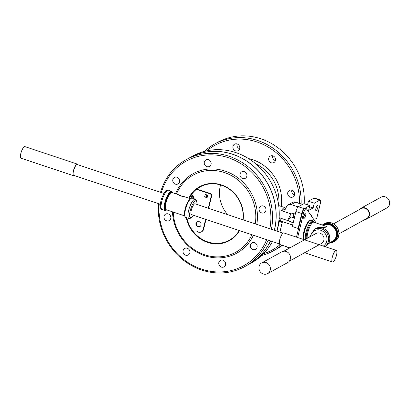 <?xml version="1.0" encoding="UTF-8"?>
<svg xmlns="http://www.w3.org/2000/svg" width="410" height="410" viewBox="0 0 410 410"><rect width="100%" height="100%" fill="white"/><g stroke="black" fill="none" stroke-linecap="round" stroke-linejoin="round"><path stroke-width="0.61" d="M277.59 227.96A60.957 55.919 -118.8 0 0 256.04 164.046A60.957 55.919 -118.8 0 0 192.71 156.077L189.651 157.758A60.957 55.919 61.2 0 1 253.221 165.932A60.957 55.919 61.2 0 1 274.392 230.23A60.957 55.919 61.2 0 0 253.221 165.932A60.957 55.919 61.2 0 0 189.651 157.758A60.957 55.919 61.2 0 0 189.615 157.778A60.957 55.919 61.2 0 1 189.651 157.758L192.71 156.077A60.957 55.919 -118.8 0 1 256.04 164.046A60.957 55.919 -118.8 0 1 277.59 227.96A60.957 55.919 -118.8 0 1 276.765 231.025A60.957 55.919 -118.8 0 0 277.59 227.96M270.544 240.942A60.957 55.919 61.2 0 1 248.465 264.547A60.957 55.919 61.2 0 1 248.429 264.568A60.957 55.919 61.2 0 0 248.465 264.547A60.957 55.919 61.2 0 0 270.544 240.942M251.525 262.861A60.957 55.919 -118.8 0 0 272.43 241.572A60.957 55.919 -118.8 0 1 251.525 262.861L248.465 264.547L251.525 262.861M301.13 203.944A60.957 55.919 -118.8 0 0 273.091 148.241A60.957 55.919 -118.8 0 0 214.63 144.002A60.957 55.919 -118.8 0 0 204.416 151.392A60.957 55.919 -118.8 0 1 214.63 144.002A60.957 55.919 -118.8 0 1 273.091 148.241A60.957 55.919 -118.8 0 1 301.13 203.944M261.739 255.471A60.957 55.919 -118.8 0 0 273.444 250.792A60.957 55.919 -118.8 0 0 281.716 245.118A60.957 55.919 -118.8 0 1 273.444 250.792A60.957 55.919 -118.8 0 1 261.739 255.471M299.5 203.401A59.67 54.745 -118.8 0 0 267.397 146.606A59.67 54.745 -118.8 0 0 206.84 150.813A59.67 54.745 -118.8 0 1 267.397 146.606A59.67 54.745 -118.8 0 1 299.5 203.401M263.522 253.734A59.67 54.745 -118.8 0 0 280.179 244.606A59.67 54.745 -118.8 0 1 263.522 253.734M311.298 215.475A14.97 4.228 -71.6 0 1 311.979 216.859A14.97 4.228 -71.6 0 0 311.298 215.475A14.97 4.228 -71.6 0 0 310.8 215.142A14.97 4.228 -71.6 0 1 311.298 215.475M293.98 213.656L295.297 214.097L293.98 213.656L291.136 213.912L281.255 210.617L285.411 209.223L281.255 210.617L291.136 213.912L293.98 213.656M289.906 221.661L293.217 222.763L287.748 220.57L279.128 217.7L287.748 220.57A13.904 3.926 -71.6 0 1 291.136 213.912A13.904 3.926 -71.6 0 0 287.748 220.57L289.906 221.661M308.422 201.202L314.014 198.122A4.279 1.209 -71.6 0 1 314.409 198.056A4.279 1.209 -71.6 0 0 314.014 198.122L319.851 200.07A4.279 1.209 -71.6 0 1 320.246 200.003A4.279 1.209 -71.6 0 1 320.384 203.237L316.792 218.212L315.003 219.196L316.792 218.212L320.384 203.237A4.279 1.209 -71.6 0 0 320.246 200.003L314.409 198.056L320.246 200.003A4.279 1.209 -71.6 0 0 319.851 200.07L314.26 203.15L313.112 207.937L308.638 210.402L309.786 205.61L304.984 208.26L309.786 205.61L303.948 203.667L309.786 205.61L308.638 210.402L313.112 207.937L309.514 206.742L313.112 207.937L314.26 203.15L308.422 201.202L314.014 198.122L319.851 200.07L314.26 203.15L308.422 201.202L307.541 204.862L308.422 201.202M279.123 217.787L280.425 219.171L280.02 219.534A4.279 1.199 13.5 0 0 279.753 219.832A4.279 1.199 13.5 0 0 282.423 221.651L292.663 225.064L282.423 221.651L279.917 232.07L282.218 222.497A4.279 1.199 13.5 0 1 279.548 220.677L279.548 220.677A4.279 1.199 13.5 0 0 282.218 222.497L282.423 221.651A4.279 1.199 13.5 0 1 279.753 219.832L277.078 230.963A4.279 1.199 13.5 0 0 277.078 231.127A4.279 1.199 13.5 0 1 277.078 230.963L279.753 219.832A4.279 1.199 13.5 0 1 280.02 219.534L280.425 219.171L279.123 217.787M291.115 204.564L298.131 206.901L291.115 204.564A4.279 3.926 -118.8 0 0 288.097 204.81A4.279 3.926 -118.8 0 0 286.267 207.26L285.411 209.223L286.267 207.26A4.279 3.926 -118.8 0 1 288.097 204.81A4.279 3.926 -118.8 0 1 291.115 204.564L291.433 204.39L291.115 204.564M314.634 220.734L315.003 219.196L314.634 220.734M288.409 204.636L288.409 204.636A4.279 3.926 61.2 0 1 291.433 204.39A4.279 3.926 61.2 0 0 288.409 204.636L292.253 202.519A4.279 3.926 61.2 0 1 295.277 202.273L291.433 204.39L295.277 202.273A4.279 3.926 61.2 0 0 292.253 202.519L292.571 202.345A4.279 3.926 61.2 0 1 295.589 202.099L302.57 204.426L295.277 202.273L295.589 202.099A4.279 3.926 61.2 0 0 292.571 202.345L288.409 204.636M295.907 211.56A4.279 1.209 -71.6 0 1 298.357 206.742L303.948 203.667L298.357 206.742L304.194 208.69A4.279 1.209 -71.6 0 0 301.745 213.507A4.279 1.209 -71.6 0 1 304.194 208.69L298.357 206.742A4.279 1.209 -71.6 0 0 295.907 211.56L301.745 213.507L298.152 228.478L298.644 228.206L298.152 228.478L292.309 226.53L295.907 211.56L301.745 213.507L298.152 228.478L292.309 226.53L295.907 211.56M294.518 194.817A3.7 3.393 -118.8 0 0 293.206 190.937A3.7 3.393 -118.8 0 0 289.368 190.455A3.7 3.393 -118.8 0 0 287.784 192.572A3.7 3.393 -118.8 0 0 289.091 196.451A3.7 3.393 -118.8 0 0 292.935 196.933A3.7 3.393 -118.8 0 0 294.518 194.817A3.7 3.393 -118.8 0 0 293.206 190.937A3.7 3.393 -118.8 0 0 289.368 190.455A3.7 3.393 -118.8 0 0 287.784 192.572A3.7 3.393 -118.8 0 0 289.091 196.451A3.7 3.393 -118.8 0 0 292.935 196.933A3.7 3.393 -118.8 0 0 294.518 194.817M275.458 160.464A3.7 3.393 -118.8 0 0 274.152 156.584A3.7 3.393 -118.8 0 0 270.308 156.097A3.7 3.393 -118.8 0 0 268.724 158.219A3.7 3.393 -118.8 0 0 270.036 162.093A3.7 3.393 -118.8 0 0 273.875 162.58A3.7 3.393 -118.8 0 0 275.458 160.464A3.7 3.393 -118.8 0 0 274.152 156.584A3.7 3.393 -118.8 0 0 270.308 156.097A3.7 3.393 -118.8 0 0 268.724 158.219A3.7 3.393 -118.8 0 0 270.036 162.093A3.7 3.393 -118.8 0 0 273.875 162.58A3.7 3.393 -118.8 0 0 275.458 160.464M239.701 148.543A3.7 3.393 -118.8 0 0 238.394 144.668A3.7 3.393 -118.8 0 0 234.551 144.182A3.7 3.393 -118.8 0 0 232.972 146.298A3.7 3.393 -118.8 0 0 234.279 150.178A3.7 3.393 -118.8 0 0 238.123 150.665A3.7 3.393 -118.8 0 0 239.701 148.543A3.7 3.393 -118.8 0 0 238.394 144.668A3.7 3.393 -118.8 0 0 234.551 144.182A3.7 3.393 -118.8 0 0 232.972 146.298A3.7 3.393 -118.8 0 0 234.279 150.178A3.7 3.393 -118.8 0 0 238.123 150.665A3.7 3.393 -118.8 0 0 239.701 148.543M158.496 203.596A60.957 55.919 -118.8 0 0 185.105 261.442A60.957 55.919 -118.8 0 0 244.811 266.561A60.957 55.919 -118.8 0 0 268.14 240.142A60.957 55.919 -118.8 0 1 244.811 266.561A60.957 55.919 -118.8 0 1 185.105 261.442A60.957 55.919 -118.8 0 1 158.496 203.596M189.579 157.799A60.957 55.919 61.2 0 1 253.119 165.953A60.957 55.919 61.2 0 1 274.331 230.21A60.957 55.919 61.2 0 0 253.119 165.953A60.957 55.919 61.2 0 0 189.579 157.799L185.996 159.772A60.957 55.919 -118.8 0 0 160.556 192.29A60.957 55.919 -118.8 0 1 185.996 159.772A60.957 55.919 -118.8 0 1 248.352 166.931A60.957 55.919 -118.8 0 1 271.41 229.236A60.957 55.919 -118.8 0 0 248.352 166.931A60.957 55.919 -118.8 0 0 185.996 159.772L189.579 157.799M270.497 240.926A60.957 55.919 61.2 0 1 248.393 264.588L244.811 266.561L248.393 264.588A60.957 55.919 61.2 0 0 270.497 240.926M304.189 203.744A60.957 55.919 -118.8 0 0 276.853 146.954A60.957 55.919 -118.8 0 0 217.761 142.28L214.63 144.002L217.761 142.28A60.957 55.919 -118.8 0 1 276.853 146.954A60.957 55.919 -118.8 0 1 304.189 203.744M276.576 249.065A60.957 55.919 -118.8 0 0 282.382 245.339A60.957 55.919 -118.8 0 1 276.576 249.065L273.444 250.792L276.576 249.065M291.812 190.358A3.7 3.393 -118.8 0 0 294.477 194.97A3.7 3.393 -118.8 0 1 291.812 190.358A3.7 3.393 -118.8 0 1 291.848 190.204A3.7 3.393 -118.8 0 0 291.812 190.358M272.752 156A3.7 3.393 -118.8 0 0 275.417 160.612A3.7 3.393 -118.8 0 1 272.752 156A3.7 3.393 -118.8 0 1 272.793 155.846A3.7 3.393 -118.8 0 0 272.752 156M236.995 144.084A3.7 3.393 -118.8 0 0 239.665 148.697A3.7 3.393 -118.8 0 1 236.995 144.084A3.7 3.393 -118.8 0 1 237.036 143.93A3.7 3.393 -118.8 0 0 236.995 144.084M269.862 228.724A59.67 54.745 -118.8 0 0 228.329 157.717A59.67 54.745 -118.8 0 0 161.381 192.562A59.67 54.745 -118.8 0 1 228.329 157.717A59.67 54.745 -118.8 0 1 269.862 228.724M159.259 203.852A59.67 54.745 -118.8 0 0 201.587 269.109A59.67 54.745 -118.8 0 0 266.654 239.645A59.67 54.745 -118.8 0 1 201.587 269.109A59.67 54.745 -118.8 0 1 159.259 203.852M204.8 255.732A45.341 41.6 -118.8 0 0 253.416 235.232A45.341 41.6 -118.8 0 1 204.8 255.732A45.341 41.6 -118.8 0 1 172.487 211.821A45.341 41.6 -118.8 0 0 204.8 255.732M256.798 224.367A45.341 41.6 -118.8 0 0 226.725 171.662A45.341 41.6 -118.8 0 0 175.577 193.73A45.341 41.6 -118.8 0 1 226.725 171.662A45.341 41.6 -118.8 0 1 256.798 224.367M255.245 223.85A44.06 40.421 -118.8 0 0 225.992 173.107A44.06 40.421 -118.8 0 0 176.449 194.022A44.06 40.421 -118.8 0 1 225.992 173.107A44.06 40.421 -118.8 0 1 255.245 223.85M173.24 212.072A44.06 40.421 -118.8 0 0 204.636 254.779A44.06 40.421 -118.8 0 0 251.935 234.74A44.06 40.421 -118.8 0 1 204.636 254.779A44.06 40.421 -118.8 0 1 173.24 212.072M265.885 210.586A3.7 3.393 -118.8 0 0 263.348 206.01A3.7 3.393 -118.8 0 0 260.734 206.225A3.7 3.393 -118.8 0 0 259.545 211.099A3.7 3.393 -118.8 0 0 264.306 212.703A3.7 3.393 -118.8 0 0 265.885 210.586A3.7 3.393 -118.8 0 0 263.348 206.01A3.7 3.393 -118.8 0 0 260.734 206.225A3.7 3.393 -118.8 0 0 259.545 211.099A3.7 3.393 -118.8 0 0 264.306 212.703A3.7 3.393 -118.8 0 0 265.885 210.586M246.83 176.228A3.7 3.393 -118.8 0 0 244.288 171.657A3.7 3.393 -118.8 0 0 241.68 171.867A3.7 3.393 -118.8 0 0 240.491 176.746A3.7 3.393 -118.8 0 0 245.247 178.35A3.7 3.393 -118.8 0 0 246.83 176.228A3.7 3.393 -118.8 0 0 244.288 171.657A3.7 3.393 -118.8 0 0 241.68 171.867A3.7 3.393 -118.8 0 0 240.491 176.746A3.7 3.393 -118.8 0 0 245.247 178.35A3.7 3.393 -118.8 0 0 246.83 176.228M211.073 164.313A3.7 3.393 -118.8 0 0 208.536 159.736A3.7 3.393 -118.8 0 0 205.922 159.951A3.7 3.393 -118.8 0 0 204.733 164.83A3.7 3.393 -118.8 0 0 209.489 166.429A3.7 3.393 -118.8 0 0 211.073 164.313A3.7 3.393 -118.8 0 0 208.536 159.736A3.7 3.393 -118.8 0 0 205.922 159.951A3.7 3.393 -118.8 0 0 204.733 164.83A3.7 3.393 -118.8 0 0 209.489 166.429A3.7 3.393 -118.8 0 0 211.073 164.313M179.565 181.814A3.7 3.393 -118.8 0 0 177.028 177.238A3.7 3.393 -118.8 0 0 174.414 177.453A3.7 3.393 -118.8 0 0 173.225 182.327A3.7 3.393 -118.8 0 0 177.986 183.931A3.7 3.393 -118.8 0 0 179.565 181.814A3.7 3.393 -118.8 0 0 177.028 177.238A3.7 3.393 -118.8 0 0 174.414 177.453A3.7 3.393 -118.8 0 0 173.225 182.327A3.7 3.393 -118.8 0 0 177.986 183.931A3.7 3.393 -118.8 0 0 179.565 181.814M170.76 218.484A3.7 3.393 -118.8 0 0 168.223 213.907A3.7 3.393 -118.8 0 0 165.609 214.122A3.7 3.393 -118.8 0 0 164.425 218.996A3.7 3.393 -118.8 0 0 169.181 220.6A3.7 3.393 -118.8 0 0 170.76 218.484A3.7 3.393 -118.8 0 0 168.223 213.907A3.7 3.393 -118.8 0 0 165.609 214.122A3.7 3.393 -118.8 0 0 164.425 218.996A3.7 3.393 -118.8 0 0 169.181 220.6A3.7 3.393 -118.8 0 0 170.76 218.484M189.82 252.837A3.7 3.393 -118.8 0 0 187.283 248.265A3.7 3.393 -118.8 0 0 184.669 248.475A3.7 3.393 -118.8 0 0 183.48 253.354A3.7 3.393 -118.8 0 0 188.236 254.958A3.7 3.393 -118.8 0 0 189.82 252.837A3.7 3.393 -118.8 0 0 187.283 248.265A3.7 3.393 -118.8 0 0 184.669 248.475A3.7 3.393 -118.8 0 0 183.48 253.354A3.7 3.393 -118.8 0 0 188.236 254.958A3.7 3.393 -118.8 0 0 189.82 252.837M225.577 264.757A3.7 3.393 -118.8 0 0 223.04 260.181A3.7 3.393 -118.8 0 0 220.426 260.391A3.7 3.393 -118.8 0 0 219.237 265.27A3.7 3.393 -118.8 0 0 223.993 266.874A3.7 3.393 -118.8 0 0 225.577 264.757A3.7 3.393 -118.8 0 0 223.04 260.181A3.7 3.393 -118.8 0 0 220.426 260.391A3.7 3.393 -118.8 0 0 219.237 265.27A3.7 3.393 -118.8 0 0 223.993 266.874A3.7 3.393 -118.8 0 0 225.577 264.757M257.08 247.256A3.7 3.393 -118.8 0 0 254.543 242.679A3.7 3.393 -118.8 0 0 251.93 242.894A3.7 3.393 -118.8 0 0 250.746 247.768A3.7 3.393 -118.8 0 0 255.502 249.372A3.7 3.393 -118.8 0 0 257.08 247.256A3.7 3.393 -118.8 0 0 254.543 242.679A3.7 3.393 -118.8 0 0 251.93 242.894A3.7 3.393 -118.8 0 0 250.746 247.768A3.7 3.393 -118.8 0 0 255.502 249.372A3.7 3.393 -118.8 0 0 257.08 247.256M243.125 219.811A30.801 28.254 -118.8 0 0 223.03 185.504A30.801 28.254 -118.8 0 0 188.738 198.117A30.801 28.254 -118.8 0 1 223.03 185.504A30.801 28.254 -118.8 0 1 243.125 219.811M186.227 217.525A30.801 28.254 -118.8 0 0 209.894 243.063A30.801 28.254 -118.8 0 0 239.527 230.604A30.801 28.254 -118.8 0 1 209.894 243.063A30.801 28.254 -118.8 0 1 186.227 217.525M315.89 208.593A2.783 0.784 108.4 0 0 315.977 210.699A2.783 0.784 108.4 0 0 317.601 208.311A2.783 0.784 108.4 0 0 317.735 205.42A2.783 0.784 108.4 0 0 315.89 208.593A2.783 0.784 108.4 0 0 315.977 210.699A2.783 0.784 108.4 0 0 317.601 208.311A2.783 0.784 108.4 0 0 317.735 205.42A2.783 0.784 108.4 0 0 315.89 208.593M286.774 249.582L287.395 247.01L286.774 249.582M242.869 219.724A30.371 27.865 -118.8 0 0 230.317 189.943A30.371 27.865 -118.8 0 0 200.008 186.975A30.371 27.865 -118.8 0 0 189.23 198.281A30.371 27.865 -118.8 0 1 200.008 186.975A30.371 27.865 -118.8 0 1 230.317 189.943A30.371 27.865 -118.8 0 1 242.869 219.724M186.837 217.73A30.371 27.865 -118.8 0 0 229.313 240.178A30.371 27.865 -118.8 0 0 239.209 230.497A30.371 27.865 -118.8 0 1 229.313 240.178A30.371 27.865 -118.8 0 1 186.837 217.73M220.559 184.946A30.371 27.865 -118.8 0 0 227.719 214.676A30.371 27.865 -118.8 0 1 220.559 184.946M288.25 220.928A7.057 1.994 -71.6 0 1 291.274 217.028A7.057 1.994 -71.6 0 1 291.525 217.059A7.057 1.994 -71.6 0 0 291.274 217.028A7.057 1.994 -71.6 0 0 288.25 220.928M319.354 227.642L325.658 227.242A9.24 2.609 -71.6 0 1 326.837 226.592L313.901 222.215A9.24 2.609 108.4 0 0 309.289 228.047A9.24 2.609 108.4 0 0 307.233 238.318M324.438 225.725L326.888 226.571L326.37 226.996L320.312 227.658M325.709 227.278L326.898 226.622M303.6 217.213A2.783 0.784 108.4 0 0 304.691 213.938M303.759 216.306A2.783 0.784 108.4 0 0 303.846 218.412A2.783 0.784 108.4 0 0 305.47 216.019A2.783 0.784 108.4 0 0 305.609 213.133A2.783 0.784 108.4 0 0 303.759 216.306M364.751 219.627A6.119 5.612 -118.8 0 0 366.765 219.007A6.119 5.612 -118.8 0 0 368.728 210.945A6.119 5.612 -118.8 0 0 360.861 208.29A6.119 5.612 -118.8 0 0 359.262 209.664M333.509 223.845L361.072 208.664A5.689 5.217 61.2 0 1 365.09 208.341A5.689 5.217 61.2 0 1 369.087 213.22A5.689 5.217 61.2 0 1 366.56 218.632L338.998 233.813M366.765 219.007L386.886 207.926A6.119 5.612 -118.8 0 0 388.854 199.86A6.119 5.612 -118.8 0 0 380.987 197.21L360.861 208.29M316.074 222.943A3.849 1.087 108.4 0 0 315.956 222.666L306.475 208.833A4.279 1.209 108.4 0 0 306.27 208.664A4.279 1.209 108.4 0 0 303.426 213.543L297.665 237.539M289.316 261.175L321.445 243.484A5.689 5.217 -118.8 0 0 323.972 238.072A5.689 5.217 -118.8 0 0 319.974 233.187A5.689 5.217 -118.8 0 0 315.956 233.515L283.828 251.207M267.597 273.629L287.717 262.543A6.119 5.612 -118.8 0 0 289.68 254.477A6.119 5.612 -118.8 0 0 281.813 251.827L261.693 262.912A6.119 5.612 -118.8 0 0 258.976 268.729A6.119 5.612 -118.8 0 0 263.271 273.977A6.119 5.612 -118.8 0 0 267.597 273.629A6.119 5.612 -118.8 0 0 269.56 265.562A6.119 5.612 -118.8 0 0 261.693 262.912M303.426 213.543L302.257 213.154A4.279 1.209 -71.6 0 1 305.101 208.275L306.27 208.664M302.257 213.154L296.497 237.149M178.032 194.55L179.17 195.319A9.24 8.477 61.2 0 1 182.255 196.349L186.022 197.215M182.281 196.385L181.476 196.144L182.281 196.385M181.476 196.144L179.108 195.329L178.396 194.673L171.99 192.536A9.066 2.562 108.4 0 0 171.154 192.679A9.066 2.562 108.4 0 0 166.296 201.612A9.066 2.562 108.4 0 0 166.255 209.746L184.69 215.891M190.424 198.681L184.664 196.759L182.245 196.354M208.3 208.203L211.247 195.939A1.712 1.568 -118.8 0 0 210.074 193.822L196.503 189.302M210.074 193.822L210.52 193.576L196.856 189.025M197.374 221.651A2.783 2.552 -118.8 0 0 200.044 226.499M201.018 225.039A2.783 2.552 -118.8 0 0 197.143 221.764A2.783 2.552 -118.8 0 0 196.252 225.428A2.783 2.552 -118.8 0 0 201.018 225.039M179.857 195.601L181.522 196.047A9.199 8.436 -118.8 0 0 179.903 195.508L179.134 195.339M206.332 195.534L205.938 196.006L206.061 196.662L206.445 196.175L206.332 195.534L205.938 196.006L206.245 196.626M207.721 195.196L205.231 194.366L204.621 196.923L207.111 197.753L207.721 195.196M206.081 195.385L206.635 196.241L206.025 196.815L205.748 195.944L206.368 195.38L206.696 196.205L206.081 196.779M206.112 195.365L206.425 195.344M206.353 196.779L206.025 196.815M206.389 195.503L205.994 195.975M165.727 179.913A2.137 1.963 -118.8 0 0 165.056 180.974L164.989 181.261M77.879 164.733A6.119 1.727 108.4 0 0 77.413 164.123A6.119 1.727 108.4 0 0 76.849 164.22A6.119 1.727 108.4 0 0 73.569 170.247A6.119 1.727 108.4 0 0 73.544 175.731A6.119 1.727 108.4 0 0 74.282 175.526M160.366 204.221L73.677 175.326A5.689 1.604 -71.6 0 1 73.954 169.422A5.689 1.604 -71.6 0 1 77.275 164.533L163.964 193.423M77.413 164.123L24.877 146.616A6.119 1.727 108.4 0 0 24.313 146.708A6.119 1.727 108.4 0 0 22.668 148.712A6.119 1.727 108.4 0 0 20.5 155.221A6.119 1.727 108.4 0 0 21.007 158.219L73.544 175.731M205.282 194.381L204.677 196.887L207.122 197.702M196.58 230.999A4.279 3.926 -118.8 0 0 201.377 231.886A4.279 3.926 -118.8 0 0 203.201 229.436L205.635 219.309M283.043 233.116L195.058 203.79A5.689 1.604 108.4 0 0 191.736 208.68A5.689 1.604 108.4 0 0 191.46 214.584L279.446 243.909M336.318 250.418A6.119 1.727 108.4 0 0 335.754 250.515A6.119 1.727 108.4 0 0 332.474 256.542A6.119 1.727 108.4 0 0 332.448 262.026A6.119 1.727 108.4 0 0 334.657 259.93A18.265 18.265 0 0 0 336.825 253.421A6.119 1.727 108.4 0 0 336.318 250.418L283.781 232.911A6.119 1.727 108.4 0 0 283.218 233.003A6.119 1.727 108.4 0 0 279.943 239.03A6.119 1.727 108.4 0 0 279.912 244.514L289.921 247.85M210.52 193.576A1.712 1.568 61.2 0 1 211.693 195.693L211.247 195.939M203.201 229.436L203.652 229.19A4.279 3.926 61.2 0 1 201.822 231.64L201.377 231.886M203.652 229.19L205.994 219.427M208.659 208.321L211.693 195.693M291.689 213.774A10.696 3.019 108.4 0 0 290.69 214.589A10.696 3.019 108.4 0 1 291.689 213.774A10.696 3.019 108.4 0 1 293.678 217.777A10.696 3.019 108.4 0 0 291.689 213.774M285.124 207.711A13.904 3.926 108.4 0 0 281.255 210.617A13.904 3.926 108.4 0 1 285.124 207.711L278.703 205.569L285.124 207.711M278.667 205.292A38.499 35.316 -118.8 0 0 255.876 163.908A38.499 35.316 -118.8 0 1 278.667 205.292M281.255 206.42A40.636 37.279 -118.8 0 0 248.537 158.583A40.636 37.279 -118.8 0 1 281.255 206.42M328.369 243.525L332.32 241.352A9.066 8.318 -118.8 0 0 336.349 232.721A9.066 8.318 -118.8 0 0 329.978 224.941A9.066 8.318 -118.8 0 0 323.598 225.449M305.496 239.276A10.311 2.911 -71.6 0 1 305.942 232.48A10.311 2.911 -71.6 0 1 312.794 220.718L314.08 222.276M306.357 238.799A9.773 2.757 -71.6 0 1 308.981 226.479A9.773 2.757 -71.6 0 1 314.034 222.261M323.065 225.269A9.497 8.712 61.2 0 1 330.219 224.46A9.497 8.712 61.2 0 1 336.994 234.013A9.497 8.712 61.2 0 1 330.204 242.515M329.681 242.802A9.712 8.907 -118.8 0 0 337.189 234.33A9.712 8.907 -118.8 0 0 330.27 224.26A9.712 8.907 -118.8 0 0 322.808 225.182M323.28 246.072A8.856 8.123 -118.8 0 0 326.878 237.641A8.856 8.123 -118.8 0 0 320.681 230.235A8.856 8.123 -118.8 0 0 310.503 236.519M325.227 246.477A10.137 9.302 -118.8 0 0 328.487 233.105A10.137 9.302 -118.8 0 0 315.449 228.713C325.709 222.369 336.077 241.193 325.227 246.477L324.945 246.63M328.958 243.197L333.135 242.12L334.324 241.464A10.137 9.302 -118.8 0 0 337.584 228.098A10.137 9.302 -118.8 0 0 324.546 223.706L322.327 225.023A10.137 9.302 61.2 0 1 323.352 224.362A10.137 9.302 61.2 0 1 330.511 223.778A10.137 9.302 61.2 0 1 337.64 232.48A10.137 9.302 61.2 0 1 333.135 242.12A10.137 9.302 61.2 0 1 328.974 243.191M312.794 220.718L311.236 220.201A10.311 2.911 108.4 0 0 304.384 231.963A10.311 2.911 108.4 0 0 304.656 239.737M309.581 237.026L314.255 229.369A10.137 9.302 61.2 0 1 321.419 228.79A10.137 9.302 61.2 0 1 328.451 236.965A10.137 9.302 61.2 0 1 324.874 246.605M191.526 198.102A9.24 8.477 -118.8 0 0 190.389 196.195M184.541 214.799A9.066 2.562 -71.6 0 1 185.771 206.691A9.066 2.562 -71.6 0 1 189.656 199.465M191.316 194.786A10.311 9.456 61.2 0 1 193.428 198.558M190.845 195.478A9.773 8.969 61.2 0 1 192.459 198.23M185.012 216.408A9.712 2.742 -71.6 0 1 185.884 207.081A9.712 2.742 -71.6 0 1 190.763 198.568M166.624 209.864A9.497 2.68 -71.6 0 1 166.609 209.874A9.497 2.68 -71.6 0 1 166.199 200.141A9.497 2.68 -71.6 0 1 172.359 192.659M172.533 192.72A9.712 2.742 108.4 0 0 166.24 199.829A9.712 2.742 108.4 0 0 166.557 210.074A9.712 2.742 108.4 0 0 166.798 209.925M196.877 204.395A8.856 2.501 108.4 0 0 194.361 201.664A8.856 2.501 108.4 0 0 189.938 211.97A8.856 2.501 108.4 0 0 191.275 217.449A8.856 2.501 108.4 0 0 193.279 215.188M191.25 198.296A10.137 2.865 108.4 0 0 185.817 208.285A10.137 2.865 108.4 0 0 185.771 217.377C185.043 217.285 184.628 216.234 184.526 214.23L185.187 209.474C187.185 202.894 189.102 199.173 190.947 198.322L192.182 198.143A10.137 2.865 108.4 0 0 191.25 198.296M162.027 209.459L165.138 210.499A10.137 2.865 -71.6 0 1 165.184 201.407A10.137 2.865 -71.6 0 1 170.616 191.419A10.137 2.865 -71.6 0 1 171.549 191.265L168.438 190.225A10.137 2.865 108.4 0 0 167.5 190.383A10.137 2.865 108.4 0 0 162.073 200.372A10.137 2.865 108.4 0 0 162.027 209.459C160.674 209.336 160.125 207.537 160.382 204.062C160.715 200.541 162.124 196.662 164.615 192.418L166.598 190.455L168.438 190.225M194.202 198.814A10.311 9.456 -118.8 0 0 191.716 194.232M193.361 215.214L190.727 218.187L188.887 218.412A10.137 2.865 -71.6 0 1 188.933 209.325A10.137 2.865 -71.6 0 1 194.366 199.337A10.137 2.865 -71.6 0 1 195.298 199.178L196.354 199.977L196.928 201.438L196.959 204.421M294.359 218.002L291.525 217.059L294.359 218.002M304.717 239.763C303.615 238.579 302.416 239.266 303.851 231.599C304.814 227.77 306.152 224.634 307.864 222.179L309.053 220.852L311.236 220.201M334.324 241.464C345.246 236.104 334.914 217.341 324.546 223.706M314.255 229.369L315.449 228.713M22.668 148.712A18.265 18.265 0 0 0 20.5 155.221M304.615 252.75L332.448 262.026M165.138 210.499L166.896 209.956M171.549 191.265L172.63 192.751M191.757 194.181L194.273 198.84M195.298 199.178L192.182 198.143M188.887 218.412L185.771 217.377"/></g></svg>
